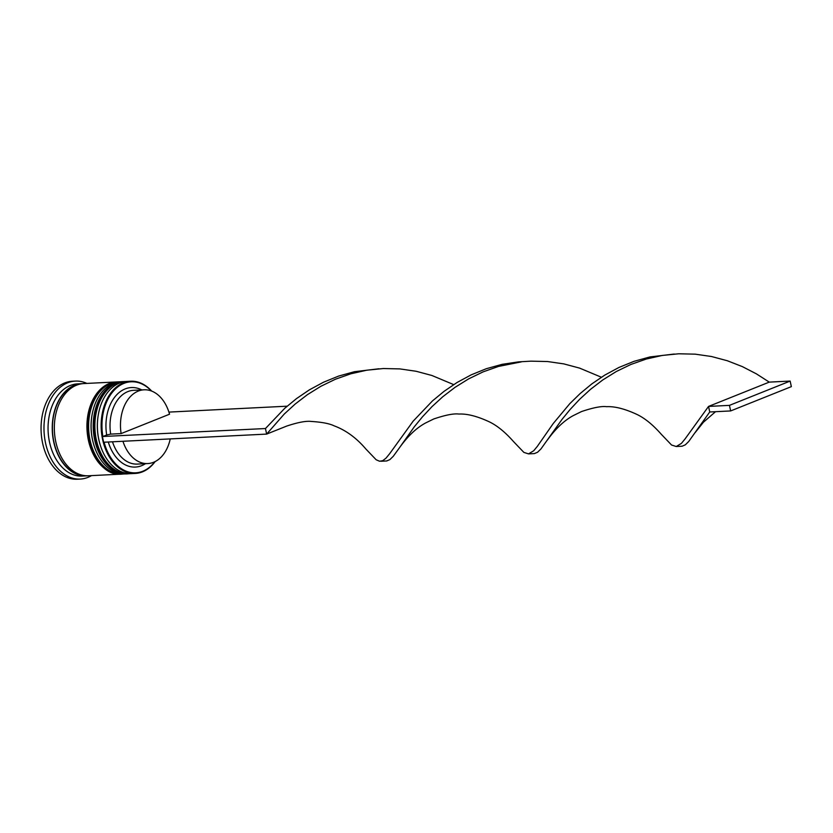 <?xml version="1.0" encoding="UTF-8"?>
<svg xmlns="http://www.w3.org/2000/svg" width="833" height="833" viewBox="0 0 833 833"><rect width="100%" height="100%" fill="white"/><g stroke="black" fill="none" stroke-linecap="round" stroke-linejoin="round"><path stroke-width="1.25" d="M104.104 442.208A45.586 31.373 87.1 0 0 142.797 471.249A45.586 31.373 87.1 0 0 154.876 461.701M155.188 461.534A46.159 31.779 -92.9 0 1 142.505 471.832A46.159 31.779 -92.9 0 1 135.258 473.436A46.159 31.779 -92.9 0 1 101.709 434.243A46.159 31.779 -92.9 0 1 123.419 382.826A46.159 31.779 -92.9 0 1 130.656 381.233A46.159 31.779 -92.9 0 1 151.668 391.073M151.346 390.948A45.586 31.373 87.1 0 0 123.961 383.367A45.586 31.373 87.1 0 0 102.865 436.502L265.456 428.537L266.643 434.097L286.698 426.079C297.87 422.362 306.044 420.811 311.219 421.436C321.902 422.123 329.524 423.581 334.075 425.819C345.82 430.182 356.409 437.908 365.854 448.987L376.162 459.764L379.546 461.232L382.732 460.691L386.012 458.14L389.688 453.662L413.158 421.165L432.41 400.965L444.114 391.302L457.098 382.462L471.239 374.829L486.347 368.696L502.195 364.323L518.511 361.876L531.038 361.158L547.541 361.532L563.826 363.896L579.612 368.113L601.384 377.234M130.656 381.233L126.897 381.42A46.159 31.779 87.1 0 0 119.66 383.013A46.159 31.779 87.1 0 0 98.356 414.48A46.159 31.779 87.1 0 0 99.814 443.562A46.159 31.779 87.1 0 0 131.499 473.623L135.258 473.436M122.722 381.629L120.629 381.733A46.159 31.779 87.1 0 0 113.392 383.326A46.159 31.779 87.1 0 0 92.088 414.792A46.159 31.779 87.1 0 0 93.535 443.874A46.159 31.779 87.1 0 0 125.231 473.935L127.324 473.831A46.159 31.779 -92.9 0 1 93.765 434.639A46.159 31.779 -92.9 0 1 115.475 383.222A46.159 31.779 -92.9 0 1 122.722 381.629A46.159 31.779 -92.9 0 1 123.336 381.597M87.403 475.799A46.159 31.779 -92.9 0 1 86.351 475.872L82.175 476.08A46.159 31.779 -92.9 0 1 48.616 436.888A46.159 31.779 -92.9 0 1 70.336 385.481A46.159 31.779 -92.9 0 1 77.573 383.878L81.749 383.669A46.159 31.779 -92.9 0 1 82.8 383.638M91.484 475.622A49.043 33.757 -92.9 0 1 87.923 477.371A49.043 33.757 -92.9 0 1 80.228 479.069A49.043 33.757 -92.9 0 1 44.576 437.429A49.043 33.757 -92.9 0 1 67.65 382.805A49.043 33.757 -92.9 0 1 75.334 381.098A49.043 33.757 -92.9 0 1 86.871 383.409M121.67 474.102A46.159 31.779 -92.9 0 1 121.056 474.144A46.159 31.779 -92.9 0 1 87.496 434.951A46.159 31.779 -92.9 0 1 109.206 383.534A46.159 31.779 -92.9 0 1 116.443 381.941A46.159 31.779 -92.9 0 1 117.068 381.92M121.056 474.144L88.444 475.768A46.159 31.779 -92.9 0 1 54.895 436.575A46.159 31.779 -92.9 0 1 76.605 385.169A46.159 31.779 -92.9 0 1 83.841 383.565L116.443 381.941M86.351 475.872A46.159 31.779 -92.9 0 1 52.802 436.679A46.159 31.779 -92.9 0 1 74.512 385.273A46.159 31.779 -92.9 0 1 81.749 383.669M80.228 479.069L77.302 479.214A49.043 33.757 -92.9 0 1 41.65 437.575A49.043 33.757 -92.9 0 1 64.724 382.951A49.043 33.757 -92.9 0 1 72.409 381.243L75.334 381.098M121.118 433.587A36.923 25.417 -92.9 0 1 138.288 391.083A36.923 25.417 -92.9 0 1 144.078 389.802A36.923 25.417 -92.9 0 1 169.536 414.209L121.118 433.587L110.664 434.108A36.923 25.417 -92.9 0 1 127.834 391.604A36.923 25.417 -92.9 0 1 133.624 390.323L144.078 389.802M110.664 434.108L106.676 434.982A39.817 27.406 -92.9 0 1 125.148 388.928A39.817 27.406 -92.9 0 1 141.766 389.917M106.676 434.982L102.865 436.502M145.452 463.679A39.817 27.406 -92.9 0 1 108.28 442M93.535 443.874L93.39 443.333A44.43 30.582 -92.9 0 1 91.994 415.344L92.088 414.792M127.938 473.79A46.159 31.779 -92.9 0 1 127.324 473.831M99.814 443.562L99.658 443.021A44.43 30.582 -92.9 0 1 98.263 415.032L98.356 414.48M170.244 438.908A36.923 25.417 -92.9 0 1 147.764 463.565L137.31 464.085A36.923 25.417 -92.9 0 1 112.486 441.792M147.764 463.565A36.923 25.417 -92.9 0 1 122.94 441.271M453.683 384.607L431.911 375.485L416.125 371.268L399.84 368.904L383.347 368.53L366.916 370.175L350.849 373.788L335.407 379.234L320.851 386.293L307.377 394.686L295.153 404.067L284.261 414.032L266.643 434.097L103.625 442.24L102.428 436.679M168.901 412.096L287.135 406.192M380.848 461.253L386.71 460.961L389.896 459.597L393.301 456.255L399.798 447.29C408.097 435.826 416.719 427.704 425.684 422.925L433.774 418.957C445.447 415.011 453.818 413.376 458.889 414.053C467.021 413.637 477.07 416.177 489.013 421.696C496.989 425.455 505.162 432.098 513.555 441.615L523.863 452.392L528.538 453.881L534.401 453.589L537.597 452.225L541.002 448.883L562.046 419.353L570.157 409.44L579.653 399.288L590.545 389.313L602.78 379.942L616.253 371.549L630.81 364.49L646.241 359.044L662.308 355.431L678.739 353.786L695.243 354.16L711.528 356.524L727.313 360.741L742.338 366.603L756.385 373.85L769.255 382.118L708.55 406.421L709.737 411.981L688.704 441.511L685.288 444.853L682.102 446.217L676.24 446.509L681.415 443.385L685.08 438.918L708.55 406.421L729.448 405.369L730.645 410.94L791.35 386.637L790.153 381.077L769.255 382.118M265.456 428.537L284.719 408.337L296.413 398.674L309.397 389.834L323.548 382.201L338.656 376.068L354.494 371.695L378.869 368.78M528.538 453.881L533.714 450.757L537.389 446.29L553.268 423.487L569.782 403.682L580.112 393.593L591.805 383.919L604.8 375.089L618.94 367.457L634.048 361.324L649.886 356.951L674.261 354.035M399.798 447.29L414.345 426.725L422.466 416.812L431.963 406.66L442.844 396.685L455.078 387.314L468.552 378.921L483.109 371.862L498.54 366.416L521.271 361.886M547.5 439.918C555.788 428.454 564.42 420.332 573.375 415.552L581.476 411.575C593.148 407.639 601.52 406.004 606.58 406.681C614.723 406.265 624.76 408.805 636.704 414.324C644.68 418.083 652.864 424.726 661.256 434.243L671.565 445.02L676.24 446.509M730.645 410.94L709.737 411.981M790.153 381.077L729.448 405.369M124.179 381.556A46.159 31.779 87.1 0 0 123.971 381.566L116.443 383.222C80.634 394.675 91.578 478.298 128.574 473.769L130.26 473.644A46.159 31.779 -92.9 0 1 128.99 473.748A46.159 31.779 -92.9 0 1 95.441 434.555A46.159 31.779 -92.9 0 1 117.151 383.138A46.159 31.779 -92.9 0 1 124.388 381.545L123.971 381.566A46.159 31.779 87.1 0 0 116.735 383.159A46.159 31.779 87.1 0 0 95.014 434.576A46.159 31.779 87.1 0 0 128.574 473.769A46.159 31.779 87.1 0 0 128.782 473.758M98.315 414.761A44.43 30.582 87.1 0 0 99.731 443.291M123.971 473.956A46.159 31.779 -92.9 0 1 122.722 474.06A46.159 31.779 -92.9 0 1 89.162 434.868A46.159 31.779 -92.9 0 1 110.883 383.451A46.159 31.779 -92.9 0 1 118.119 381.858L117.703 381.878A46.159 31.779 87.1 0 0 110.466 383.472A46.159 31.779 87.1 0 0 88.746 434.888A46.159 31.779 87.1 0 0 122.305 474.081A46.159 31.779 87.1 0 0 122.513 474.071M117.911 381.868A46.159 31.779 87.1 0 0 117.703 381.878L110.175 383.534C74.366 394.988 85.31 478.611 122.305 474.081L123.992 473.956M92.036 415.073A44.43 30.582 87.1 0 0 93.463 443.604M84.383 475.591A45.867 31.571 -92.9 0 1 52.823 435.232A45.867 31.571 -92.9 0 1 74.574 385.544A45.867 31.571 -92.9 0 1 79.812 384.148M125.658 381.514L124.388 381.545M119.39 381.826L118.119 381.858M715.537 411.689L703.469 422.185L695.201 432.546"/></g></svg>
